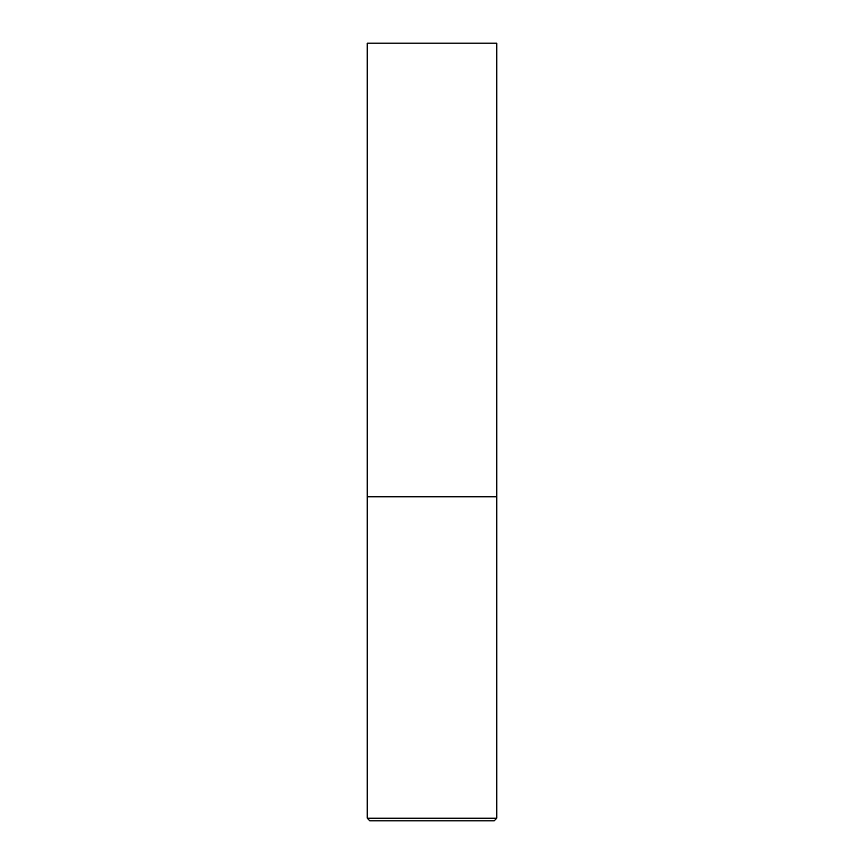 <?xml version="1.0" encoding="UTF-8"?>
<svg xmlns="http://www.w3.org/2000/svg" width="864" height="864" viewBox="0 0 864 864"><rect width="100%" height="100%" fill="white"/><g stroke="black" fill="none" stroke-linecap="round" stroke-linejoin="round"><path stroke-width="1.3" d="M496.8 818.208L496.8 496.8L367.2 496.8L496.8 496.8L496.8 43.2L367.2 43.2L367.2 818.208L369.792 820.8L494.208 820.8L496.8 818.208L367.2 818.208"/></g></svg>
